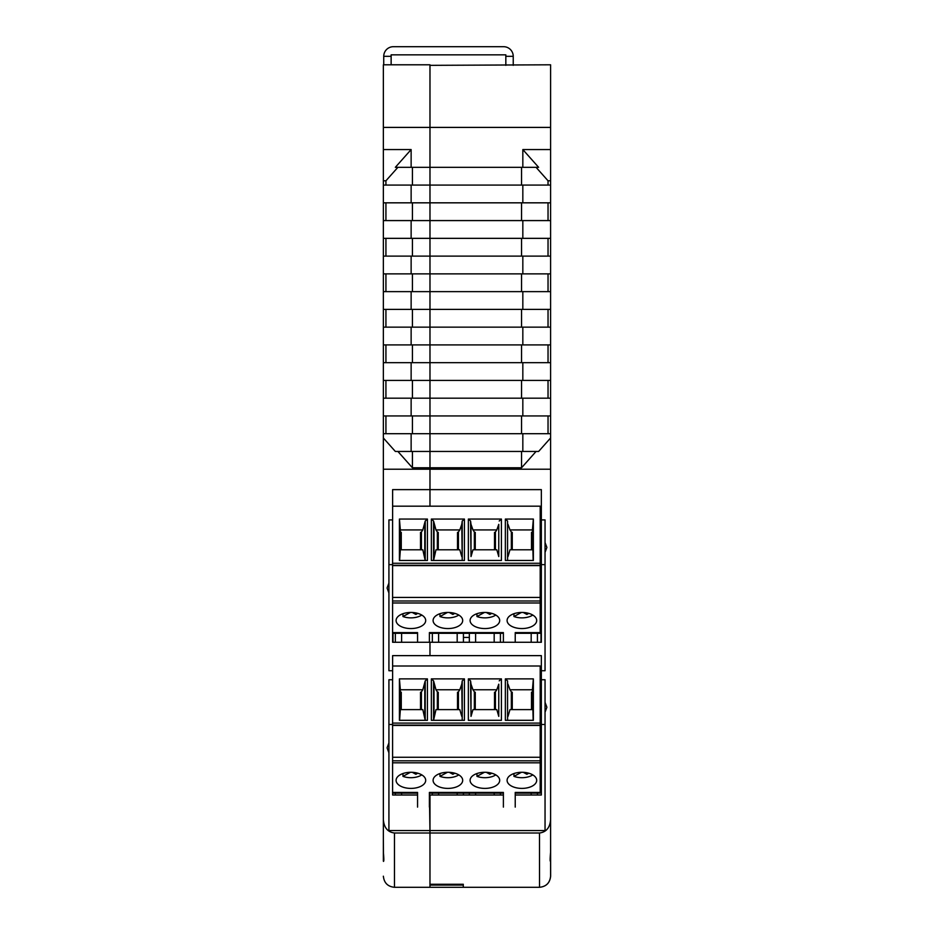 <?xml version="1.0" encoding="UTF-8"?>
<svg xmlns="http://www.w3.org/2000/svg" width="934" height="934" viewBox="0 0 934 934"><rect width="100%" height="100%" fill="white"/><g stroke="black" fill="none" stroke-linecap="round" stroke-linejoin="round"><path stroke-width="1.4" d="M540.202 723.103L392.584 723.103L392.584 725.438L540.202 725.438L540.202 666.012L392.619 666.012M533.361 720.312L533.361 678.89L505.352 678.89L505.352 720.312L533.361 720.312M468.354 720.312L501.418 720.312L501.418 678.89L468.354 678.89L468.354 720.312M399.425 678.89L399.425 720.312L427.422 720.312L427.422 678.89L399.425 678.89L400.347 689.759L400.347 709.618L422.81 709.618L425.203 720.312L425.227 680.863L422.81 689.759L400.347 689.759M464.42 678.89L431.356 678.89L431.356 720.312L464.42 720.312L464.42 678.89L462.225 680.863L462.225 720.312L461.77 684.202L459.808 689.759L435.98 689.759L433.563 680.863L431.356 678.89M392.584 723.103L392.584 679.742M540.202 725.438L540.202 760.825L392.584 760.825L392.584 793.141L417.556 793.141M515.229 793.141L540.202 793.141L540.202 760.825M392.584 760.825L392.584 757.264L540.202 757.264M392.584 725.438L392.584 757.264M507.559 680.863L507.571 720.312L507.559 680.863L505.352 678.89M533.361 678.89L532.427 689.759L509.976 689.759L508.014 684.202M532.427 689.759L533.174 720.312M472.978 689.759L471.016 684.202L471.016 716.39L472.978 709.618L496.806 709.618L498.768 716.39L498.768 684.202L496.806 689.759L472.978 689.759L474.344 691.814L474.344 709.618M498.768 684.202L498.768 716.39M501.418 678.89L499.223 680.863M471.016 716.39L470.561 680.863L468.354 678.89M470.561 680.863L471.016 684.202M399.6 720.312L400.347 709.618M427.422 678.89L425.227 680.863M461.77 684.202L462.225 680.863M484.886 788.401A14.804 8.056 0 0 1 470.094 780.334A14.804 8.056 0 0 1 484.886 772.278A14.804 8.056 0 0 1 499.69 780.334A14.804 8.056 0 0 1 484.886 788.401M447.888 788.401A14.804 8.056 0 0 1 433.096 780.334A14.804 8.056 0 0 1 447.888 772.278A14.804 8.056 0 0 1 462.692 780.334A14.804 8.056 0 0 1 447.888 788.401M410.89 788.401A14.804 8.056 0 0 1 396.098 780.334A14.804 8.056 0 0 1 410.89 772.278A14.804 8.056 0 0 1 425.694 780.334A14.804 8.056 0 0 1 410.89 788.401M521.884 788.401A14.804 8.056 0 0 1 507.092 780.334A14.804 8.056 0 0 1 521.884 772.278A14.804 8.056 0 0 1 536.688 780.334A14.804 8.056 0 0 1 521.884 788.401M429.395 807.116L429.395 792.429L503.391 792.429L503.391 807.116M515.229 807.116L515.229 792.429L540.202 792.429M392.584 792.429L417.556 792.429L417.556 807.116M511.342 709.618L511.342 691.814L509.976 689.759M511.342 692.234L512.264 692.234L512.264 709.618L512.264 692.234M531.504 692.234L531.504 709.618L531.504 692.234L532.427 692.234M508.014 716.39L509.976 709.618L532.427 709.618M474.344 692.234L475.266 692.234L475.266 709.618L475.266 692.234M494.506 692.234L494.506 709.618L494.506 692.234L495.429 692.234M496.806 689.759L495.429 691.814L495.429 709.618M401.27 692.234L401.27 709.618L401.27 692.234L400.347 692.234M420.51 692.234L420.51 709.618L420.51 692.234L421.432 692.234M422.81 689.759L421.432 691.814L421.432 709.618M424.772 716.39L424.772 684.202M433.563 680.863L433.563 720.312L435.98 709.618L459.808 709.618L461.77 716.39M434.018 684.202L434.018 716.39M437.346 709.618L437.346 691.814L435.98 689.759M437.346 692.234L438.268 692.234L438.268 709.618L438.268 692.234M457.508 692.234L457.508 709.618L457.508 692.234L458.431 692.234M459.808 689.759L458.431 691.814L458.431 709.618M500.426 795.009L500.426 793.141M469.347 793.141L469.347 795.009M463.427 795.009L463.427 793.141M432.349 793.141L432.349 795.009M395.351 795.009L395.351 793.141M537.424 793.141L537.424 795.009M494.179 793.141L494.179 795.009M475.604 795.009L475.604 793.141M457.181 793.141L457.181 795.009M438.606 795.009L438.606 793.141M401.608 795.009L401.608 793.141M531.177 793.141L531.177 795.009M495.779 774.881A14.045 7.647 0 0 1 476.959 776.364L476.959 773.527M458.781 774.881A14.045 7.647 0 0 1 439.961 776.364L439.961 773.527M421.783 774.881A14.045 7.647 0 0 1 402.963 776.364L402.963 773.527M532.777 774.881A14.045 7.647 0 0 1 513.957 776.364L513.957 773.527M484.454 772.278L476.959 776.364M491.798 773.212L489.871 774.263L486.287 772.313M447.456 772.278L439.961 776.364M454.8 773.212L452.873 774.263L449.289 772.313M410.458 772.278L402.963 776.364M417.802 773.212L415.875 774.263L412.291 772.313M521.452 772.278L513.957 776.364M528.796 773.212L526.869 774.263L523.285 772.313M489.871 774.263L489.871 772.745M452.873 774.263L452.873 772.745M415.875 774.263L415.875 772.745M526.869 774.263L526.869 772.745M393.016 633.31L393.016 642.277M541.008 543.658L541.008 642.277M540.202 622.815L541.008 622.371M541.008 615.553L540.202 615.985M540.202 601.659L541.008 601.659M469.347 637.432L463.427 637.432M550.593 839.199L550.593 876.197C549.893 882.899 546.192 886.599 539.502 887.3L463.287 887.3L463.287 884.264L429.979 884.264L429.979 795.009L503.391 795.009L503.391 793.141L429.395 793.141L429.979 833L539.502 833L539.537 887.3C546.227 886.599 549.928 882.899 550.64 876.197L550.593 839.199M550.593 127.409L429.979 127.409L429.979 65.345L550.593 64.796L550.593 433.703L522.83 433.703L522.83 451.461L538.614 451.461L550.593 437.988L550.593 433.703M550.593 437.988L550.593 852.322C549.974 859.093 549.974 862.012 550.593 861.09L550.476 861.405M550.593 819.76C549.893 827.746 546.192 832.159 539.502 833M550.593 469.218L429.979 469.218L429.979 489.626L541.346 489.626L541.346 519.911L545.047 519.911L545.047 542.502L546.892 547.429L545.047 552.368L545.047 670.74L541.346 670.74L541.346 655.633L429.979 655.633L429.979 642.277L541.346 642.277L541.346 519.911M545.047 724.48L541.346 724.48L541.346 670.74M541.346 679.742L545.047 679.742L545.047 702.333L546.892 707.26L545.047 712.198L545.047 830.559L388.918 830.559L388.918 752.781L387.061 747.854L388.918 742.915L388.918 679.742L392.619 679.742L392.619 670.74L388.918 670.74L388.918 592.95L387.061 588.023L388.918 583.085L388.918 519.911L392.619 519.911L392.619 489.626L429.979 489.626L429.979 506.181L429.979 469.218L383.36 469.218L383.36 852.322C383.991 859.082 383.991 862 383.36 861.09L383.36 839.199L383.489 861.405M536.058 451.461L521.546 467.782L429.979 467.782L429.979 469.218L429.979 167.314L522.83 167.314L522.83 149.557L538.614 167.314L522.83 167.314M548.036 433.703L548.036 415.945M550.593 398.188L522.83 398.188L522.83 415.945L550.593 415.945M548.036 398.188L548.036 380.43M550.593 362.661L522.83 362.661L522.83 380.43L550.593 380.43M548.036 362.661L548.036 344.903M550.593 327.145L522.83 327.145L522.83 344.903L550.593 344.903M548.036 327.145L548.036 309.387M550.593 291.63L522.83 291.63L522.83 309.387L550.593 309.387M548.036 291.63L548.036 273.872M550.593 256.114L522.83 256.114L522.83 273.872L550.593 273.872M548.036 256.114L548.036 238.345M550.593 220.587L522.83 220.587L522.83 238.345L550.593 238.345M548.036 220.587L548.036 202.83M550.593 185.072L522.83 185.072L522.83 202.83L550.593 202.83M548.036 185.072L548.036 180.787L550.593 180.787M536.058 167.314L548.036 180.787M550.593 149.557L522.83 149.557M383.36 127.409L383.36 64.796L429.979 64.796L429.979 167.314L429.979 127.409L383.36 127.409L383.36 433.703L411.135 433.703L411.135 451.461L395.351 451.461L383.36 437.988L383.36 469.218M540.202 517.261L541.346 517.261M515.229 795.009L541.346 795.009L541.346 724.48M545.047 712.198L545.047 702.333M545.047 552.368L545.047 542.502M521.546 467.782L521.546 451.461M521.546 415.945L521.546 433.703M522.83 398.188L429.979 398.188L429.979 415.945L522.83 415.945M521.546 380.43L521.546 398.188M522.83 362.661L429.979 362.661L429.979 380.43L522.83 380.43M521.546 344.903L521.546 362.661M522.83 327.145L429.979 327.145L429.979 344.903L522.83 344.903M521.546 309.387L521.546 327.145M522.83 291.63L429.979 291.63L429.979 309.387L522.83 309.387M521.546 273.872L521.546 291.63M522.83 256.114L429.979 256.114L429.979 273.872L522.83 273.872M521.546 238.345L521.546 256.114M522.83 220.587L429.979 220.587L429.979 238.345L522.83 238.345M521.546 202.83L521.546 220.587M522.83 185.072L429.979 185.072L429.979 202.83L522.83 202.83M521.546 167.314L521.546 185.072M391.136 64.796L391.136 54.837L505.831 54.837L505.831 65.345M522.83 433.703L429.979 433.703L429.979 451.461L522.83 451.461M541.346 543.658L540.202 543.658M540.202 521.289L541.346 521.289M541.346 564.626L545.047 564.626M541.346 703.372L540.202 703.372M541.346 681.014L540.202 681.014M392.619 670.74L392.619 655.633L429.979 655.633L429.979 642.277L392.619 642.277L392.619 633.31M540.202 676.975L541.346 676.975M540.202 563.272L392.584 563.272L392.584 565.595L540.202 565.595L540.202 506.181L392.619 506.181M533.361 560.482L533.361 519.059L505.352 519.059L505.352 560.482L533.361 560.482M468.354 560.482L501.418 560.482L501.418 519.059L468.354 519.059L468.354 560.482M399.425 519.059L399.425 560.482L427.422 560.482L427.422 519.059L399.425 519.059L400.347 529.928L400.347 549.787L422.81 549.787L425.203 560.482L425.227 521.032L422.81 529.928L400.347 529.928M464.42 519.059L431.356 519.059L431.356 560.482L464.42 560.482L464.42 519.059L462.225 521.032L462.225 560.482L461.77 524.371L459.808 529.928L435.98 529.928L433.563 521.032L431.356 519.059M392.584 563.272L392.584 519.911M540.202 565.595L540.202 600.994L392.584 600.994L392.584 633.31L417.556 633.31M515.229 633.31L540.202 633.31L540.202 600.994M392.584 600.994L392.584 597.433L540.202 597.433M392.584 565.595L392.584 597.433M507.559 521.032L507.571 560.482L507.559 521.032L505.352 519.059M533.361 519.059L532.427 529.928L509.976 529.928L508.014 524.371M532.427 529.928L533.174 560.482M472.978 529.928L471.016 524.371L471.016 556.559L472.978 549.787L496.806 549.787L498.768 556.559L498.768 524.371L496.806 529.928L472.978 529.928L474.344 531.983L474.344 549.787M498.768 524.371L498.768 556.559M501.418 519.059L499.223 521.032M471.016 556.559L470.561 521.032L468.354 519.059M470.561 521.032L471.016 524.371M399.6 560.482L400.347 549.787M427.422 519.059L425.227 521.032M461.77 524.371L462.225 521.032M484.886 628.559A14.804 8.056 0 0 1 470.094 620.503A14.804 8.056 0 0 1 484.886 612.447A14.804 8.056 0 0 1 499.69 620.503A14.804 8.056 0 0 1 484.886 628.559M447.888 628.559A14.804 8.056 0 0 1 433.096 620.503A14.804 8.056 0 0 1 447.888 612.447A14.804 8.056 0 0 1 462.692 620.503A14.804 8.056 0 0 1 447.888 628.559M410.89 628.559A14.804 8.056 0 0 1 396.098 620.503A14.804 8.056 0 0 1 410.89 612.447A14.804 8.056 0 0 1 425.694 620.503A14.804 8.056 0 0 1 410.89 628.559M521.884 628.559A14.804 8.056 0 0 1 507.092 620.503A14.804 8.056 0 0 1 521.884 612.447A14.804 8.056 0 0 1 536.688 620.503A14.804 8.056 0 0 1 521.884 628.559M429.395 642.277L429.395 632.598L503.391 632.598L503.391 642.277M515.229 642.277L515.229 632.598L540.202 632.598M392.584 632.598L417.556 632.598L417.556 642.277M511.342 549.787L511.342 531.983L509.976 529.928M511.342 532.392L512.264 532.392L512.264 549.787L512.264 532.392M531.504 532.392L531.504 549.787L531.504 532.392L532.427 532.392M508.014 556.559L509.976 549.787L532.427 549.787M474.344 532.392L475.266 532.392L475.266 549.787L475.266 532.392M494.506 532.392L494.506 549.787L494.506 532.392L495.429 532.392M496.806 529.928L495.429 531.983L495.429 549.787M401.27 532.392L401.27 549.787L401.27 532.392L400.347 532.392M420.51 532.392L420.51 549.787L420.51 532.392L421.432 532.392M422.81 529.928L421.432 531.983L421.432 549.787M424.772 556.559L424.772 524.371M433.563 521.032L433.563 560.482L435.98 549.787L459.808 549.787L461.77 556.559M434.018 524.371L434.018 556.559M437.346 549.787L437.346 531.983L435.98 529.928M437.346 532.392L438.268 532.392L438.268 549.787L438.268 532.392M457.508 532.392L457.508 549.787L457.508 532.392L458.431 532.392M459.808 529.928L458.431 531.983L458.431 549.787M500.426 642.277L500.426 633.31M469.347 633.31L469.347 642.277M463.427 642.277L463.427 633.31M432.349 633.31L432.349 642.277M395.351 642.277L395.351 633.31M537.424 633.31L537.424 642.277M494.179 633.31L494.179 642.277M475.604 642.277L475.604 633.31M457.181 633.31L457.181 642.277M438.606 642.277L438.606 633.31M401.608 642.277L401.608 633.31M531.177 633.31L531.177 642.277M495.779 615.051A14.045 7.647 0 0 1 476.959 616.533L476.959 613.696M458.781 615.051A14.045 7.647 0 0 1 439.961 616.533L439.961 613.696M421.783 615.051A14.045 7.647 0 0 1 402.963 616.533L402.963 613.696M532.777 615.051A14.045 7.647 0 0 1 513.957 616.533L513.957 613.696M484.454 612.447L476.959 616.533M491.798 613.369L489.871 614.432L486.287 612.482M447.456 612.447L439.961 616.533M454.8 613.369L452.873 614.432L449.289 612.482M410.458 612.447L402.963 616.533M417.802 613.369L415.875 614.432L412.291 612.482M521.452 612.447L513.957 616.533M528.796 613.369L526.869 614.432L523.285 612.482M489.871 614.432L489.871 612.914M452.873 614.432L452.873 612.914M415.875 614.432L415.875 612.914M526.869 614.432L526.869 612.914M513.233 65.345L513.233 56.32A9.62 9.62 0 0 0 503.613 46.7L393.354 46.7A9.62 9.62 0 0 0 383.734 56.32L391.136 56.32M513.233 56.32L505.831 56.32M383.734 56.32L383.734 64.796M463.287 887.3L394.463 887.3C387.773 886.599 384.072 882.899 383.36 876.197M383.36 437.988L383.36 433.703M394.463 887.3L394.463 833C387.773 832.159 384.072 827.746 383.36 819.76M394.463 833L429.979 833L429.979 887.3M411.135 451.461L429.979 451.461L429.979 467.782L412.419 467.782L397.907 451.461M385.929 433.703L385.929 415.945M383.36 398.188L411.135 398.188L411.135 415.945L383.36 415.945M385.929 398.188L385.929 380.43M383.36 362.661L411.135 362.661L411.135 380.43L383.36 380.43M385.929 362.661L385.929 344.903M383.36 327.145L411.135 327.145L411.135 344.903L383.36 344.903M385.929 327.145L385.929 309.387M383.36 291.63L411.135 291.63L411.135 309.387L383.36 309.387M385.929 291.63L385.929 273.872M383.36 256.114L411.135 256.114L411.135 273.872L383.36 273.872M385.929 256.114L385.929 238.345M383.36 220.587L411.135 220.587L411.135 238.345L383.36 238.345M385.929 220.587L385.929 202.83M383.36 185.072L411.135 185.072L411.135 202.83L383.36 202.83M383.36 180.787L385.929 180.787L385.929 185.072M411.135 149.557L411.135 167.314L395.351 167.314L411.135 149.557L383.36 149.557M385.929 180.787L397.907 167.314M411.135 167.314L429.979 167.314L429.979 185.072L411.135 185.072M411.135 202.83L429.979 202.83L429.979 220.587L411.135 220.587M411.135 238.345L429.979 238.345L429.979 256.114L411.135 256.114M411.135 273.872L429.979 273.872L429.979 291.63L411.135 291.63M411.135 309.387L429.979 309.387L429.979 327.145L411.135 327.145M411.135 344.903L429.979 344.903L429.979 362.661L411.135 362.661M411.135 380.43L429.979 380.43L429.979 398.188L411.135 398.188M411.135 415.945L429.979 415.945L429.979 433.703L411.135 433.703M392.619 793.141L392.619 795.009L417.556 795.009M388.918 592.95L388.918 583.085M388.918 752.781L388.918 742.915M392.584 724.48L388.918 724.48M412.419 467.782L412.419 451.461M412.419 433.703L412.419 415.945M412.419 398.188L412.419 380.43M412.419 362.661L412.419 344.903M412.419 327.145L412.419 309.387M412.419 291.63L412.419 273.872M412.419 256.114L412.419 238.345M412.419 220.587L412.419 202.83M412.419 185.072L412.419 167.314M392.584 564.626L388.918 564.626M392.584 725.146L540.202 725.146M540.202 762.821L392.584 762.821M392.584 565.315L540.202 565.315M540.202 602.99L392.584 602.99M429.979 885.082L463.287 885.082M503.391 633.31L429.395 633.31"/></g></svg>
